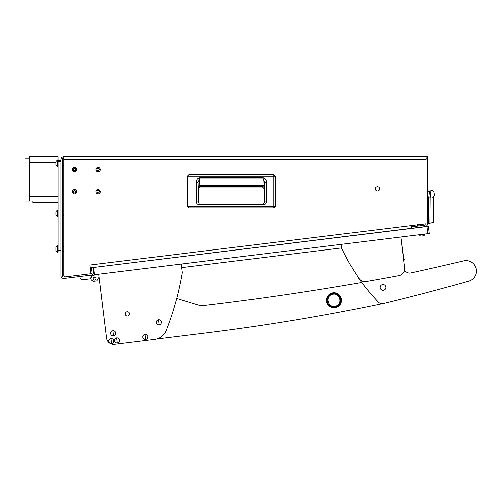 <?xml version="1.0" encoding="UTF-8"?>
<svg xmlns="http://www.w3.org/2000/svg" width="501" height="501" viewBox="0 0 501 501"><rect width="100%" height="100%" fill="white"/><g stroke="black" fill="none" stroke-linecap="round" stroke-linejoin="round"><path stroke-width="0.75" d="M98.108 192.916A1.184 1.184 0 0 0 99.286 191.733A1.184 1.184 0 0 0 98.108 190.555A1.184 1.184 0 0 0 96.925 191.733A1.184 1.184 0 0 0 98.108 192.916M98.108 189.553A2.186 2.186 0 0 0 95.923 191.733A2.186 2.186 0 0 0 98.108 193.918A2.186 2.186 0 0 0 100.294 191.733A2.186 2.186 0 0 0 98.108 189.553M74.474 192.916A1.184 1.184 0 0 0 75.651 191.733A1.184 1.184 0 0 0 74.474 190.555A1.184 1.184 0 0 0 73.29 191.733A1.184 1.184 0 0 0 74.474 192.916M74.474 189.553A2.186 2.186 0 0 0 72.288 191.733A2.186 2.186 0 0 0 74.474 193.918A2.186 2.186 0 0 0 76.653 191.733A2.186 2.186 0 0 0 74.474 189.553M74.474 170.716A1.184 1.184 0 0 0 75.651 169.532A1.184 1.184 0 0 0 74.474 168.349A1.184 1.184 0 0 0 73.29 169.532A1.184 1.184 0 0 0 74.474 170.716M74.474 167.347A2.186 2.186 0 0 0 72.288 169.532A2.186 2.186 0 0 0 74.474 171.718A2.186 2.186 0 0 0 76.653 169.532A2.186 2.186 0 0 0 74.474 167.347M98.108 170.716A1.184 1.184 0 0 0 99.286 169.532A1.184 1.184 0 0 0 98.108 168.349A1.184 1.184 0 0 0 96.925 169.532A1.184 1.184 0 0 0 98.108 170.716M98.108 167.347A2.186 2.186 0 0 0 95.923 169.532A2.186 2.186 0 0 0 98.108 171.718A2.186 2.186 0 0 0 100.294 169.532A2.186 2.186 0 0 0 98.108 167.347M63.727 251.22L62.293 251.22L63.727 251.22M63.727 246.849L62.293 246.849M63.727 215.405L62.293 215.405M63.727 211.04L62.293 211.04M63.727 165.267L62.293 165.267M63.727 160.902L62.293 160.902M423.12 224.066L423.289 225.481L423.12 224.066M418.78 224.598L418.955 226.014M377.441 191.019A2.148 2.148 0 0 0 379.589 188.871A2.148 2.148 0 0 0 377.441 186.723A2.148 2.148 0 0 0 375.293 188.871A2.148 2.148 0 0 0 377.441 191.019M74.474 193.887A2.148 2.148 0 0 0 76.622 191.733A2.148 2.148 0 0 0 74.474 189.585A2.148 2.148 0 0 0 72.319 191.733A2.148 2.148 0 0 0 74.474 193.887M98.108 193.887A2.148 2.148 0 0 0 100.256 191.733A2.148 2.148 0 0 0 98.108 189.585A2.148 2.148 0 0 0 95.96 191.733A2.148 2.148 0 0 0 98.108 193.887M74.474 171.68A2.148 2.148 0 0 0 76.622 169.532A2.148 2.148 0 0 0 74.474 167.384A2.148 2.148 0 0 0 72.319 169.532A2.148 2.148 0 0 0 74.474 171.68M98.108 171.68A2.148 2.148 0 0 0 100.256 169.532A2.148 2.148 0 0 0 98.108 167.384A2.148 2.148 0 0 0 95.96 169.532A2.148 2.148 0 0 0 98.108 171.68M426.144 159.506L63.727 159.506L63.727 275.375A1.434 1.434 0 0 0 65.337 276.803L90.925 273.659L89.861 264.985L426.144 223.866A1.434 1.434 0 0 1 424.886 225.287L411.647 226.915L411.822 228.337L425.061 226.709A2.862 2.862 0 0 0 427.578 223.866L427.578 158.072L426.144 158.072L426.144 159.506L63.727 159.506L63.727 156.638A2.862 2.862 0 0 0 60.865 159.506L60.865 275.556A2.862 2.862 0 0 0 64.078 278.399L90.906 275.105A2.862 2.862 0 0 0 93.399 271.911L92.879 267.647L91.451 267.822L91.977 272.087A1.434 1.434 0 0 1 90.925 273.646M90.731 273.684L63.903 276.978A1.434 1.434 0 0 1 62.293 275.556L62.293 159.506A1.434 1.434 0 0 1 63.727 158.072M426.144 158.072L426.144 156.638L427.578 156.638L63.727 156.638M427.578 156.638L427.578 158.072M411.402 225.506L411.753 228.35L90.211 267.828M273.765 207.934L188.965 207.934L187.336 206.299L187.33 176.145L188.965 174.517L273.765 174.517L275.393 176.145L275.393 206.299L273.765 207.928L188.965 207.928L188.965 206.299L187.33 206.299L187.336 176.145L273.765 176.145L273.765 206.299L188.965 206.299L188.965 174.517L273.765 174.517L273.765 176.145L275.393 176.145L275.393 206.299L273.765 206.299L273.765 207.934L275.393 206.299M198.621 188.67L198.621 202.911L198.621 188.67L200.268 187.023L198.621 188.67L198.321 188.37A1.647 1.647 135 0 1 199.968 186.723L262.455 187.023L200.268 187.023M264.102 188.67L264.102 202.899L264.102 188.67L262.455 187.023L264.102 188.67L264.409 188.37L264.697 182.264L264.697 201.922L263.639 203.005L199.072 203.005L199.072 204.652C197.425 204.496 196.53 203.588 196.386 201.934L198.033 201.934L198.033 182.264L199.598 178.888L263.125 178.888L264.697 182.264L266.344 182.264L266.344 201.922L264.697 201.922L263.639 203.005L264.171 203.005M266.344 201.922C266.194 203.581 265.292 204.489 263.639 204.652L263.639 203.005M196.386 201.934L196.386 182.264C196.336 179.834 197.407 178.318 199.598 177.723L263.125 177.723L262.893 185.527L199.83 185.527L199.968 186.723L262.762 186.723A1.647 1.647 -135 0 1 264.409 188.37M199.598 177.723L199.83 185.527A1.647 1.165 -2 0 0 198.189 186.691L198.321 188.37M196.386 182.264L198.033 182.264L198.189 186.691M199.072 203.005L198.033 201.934L199.072 203.005L198.452 203.005M264.697 201.922L264.528 202.648M198.202 202.755L198.033 201.934M262.455 187.023L262.893 185.527A1.647 1.165 2 0 1 264.541 186.691M417.396 224.767L417.571 226.189M411.816 225.456L411.985 226.872M427.578 191.413L429.507 191.582L432.513 190.28L427.578 189.848M427.578 197.682L428.775 197.795L429.507 191.582L430.804 192.941C434.774 190.881 434.774 190.881 430.804 192.941L430.19 197.951L428.775 197.795L428.58 223.139L427.578 223.277L429.971 222.995L430.19 197.951M427.578 223.64L428.624 223.496L427.578 223.64M429.676 223.346L433.922 222.438L428.624 223.496L428.58 223.139M429.37 223.058L429.238 223.408M433.208 222.519L433.077 222.87M433.346 196.924L433.522 195.997C433.19 196.423 433.133 198.859 433.346 203.312L433.597 222.795M433.352 203.368L433.365 196.824L432.858 197.419L433.947 196.761L433.327 197.018M415.504 227.892L411.822 228.337M424.835 226.884L422.719 226.997M427.002 226.621L428.424 226.446L429.294 233.554L427.873 233.729L427.002 226.621L93.568 267.415M427.873 233.729L94.457 274.667L93.587 267.559M98.371 274.185L98.415 274.542L89.886 275.588L94.15 275.068A3.582 3.582 0 0 0 91.032 279.057L91.119 279.765L90.988 278.7L82.101 279.79L80.104 278.23L79.884 276.458M416.356 235.144L424.923 234.368A2.862 2.862 0 0 1 423.783 235.821A2.862 2.862 0 0 0 424.923 234.368M413.707 228.112L419.894 227.492M89.886 275.588L98.415 274.542L89.886 275.588M89.842 275.237L90.274 278.788M96.004 278.443A1.434 1.434 0 0 0 94.407 277.197A1.434 1.434 0 0 0 93.161 278.794A1.434 1.434 0 0 0 94.758 280.04A1.434 1.434 0 0 0 96.004 278.443M91.119 279.765L93.111 281.324L96.668 280.892L98.227 278.894L98.096 277.83L99.16 277.698L106.581 338.125A7.164 7.164 0 0 0 114.566 344.362L154.596 339.446A14.322 14.322 0 0 0 166.175 330.478A286.497 286.497 0 0 0 182.239 272.544L181.193 264.014M98.803 277.742L98.096 277.83M98.415 274.542L94.15 275.068M205.535 333.027L156.631 339.045L205.535 333.027A2148.726 2148.726 0 0 0 382.513 303.669A5.016 5.016 0 0 0 383.215 303.556A2148.726 2148.726 0 0 0 468.786 281.08A10.458 10.458 0 0 0 476.144 268.799A10.458 10.458 0 0 0 463.494 260.852A2864.968 2864.968 0 0 1 410.745 272.913A5.016 5.016 0 0 1 407.551 272.557A214.873 214.873 0 0 1 404.257 270.985M176.678 298.439L198.033 304.965A14.322 14.322 0 0 0 203.888 305.491A2864.968 2864.968 0 0 0 361.684 282.464M341.143 244.375L341.582 247.932L181.625 267.572L341.582 247.932A214.873 214.873 0 0 0 359.017 278.481A7.164 7.164 0 0 0 366.156 281.493A2864.968 2864.968 0 0 0 398.821 275.606A7.164 7.164 0 0 0 404.62 267.691L403.775 260.808L404.32 259.756A0.714 0.714 0 0 0 403.787 258.716L400.856 237.048L404.62 267.691M129.552 313.657A2.148 2.148 0 0 0 127.16 311.785A2.148 2.148 0 0 0 125.288 314.177A2.148 2.148 0 0 0 127.686 316.05A2.148 2.148 0 0 0 129.552 313.657M98.728 274.141L106.581 338.125M114.566 344.362L154.596 339.446M383.415 290.229A2.862 2.862 0 0 0 385.814 286.967A2.862 2.862 0 0 0 382.545 284.568A2.862 2.862 0 0 0 380.146 287.831A2.862 2.862 0 0 0 383.415 290.229M358.284 277.404A5.016 5.016 0 0 0 358.979 278.781A214.873 214.873 0 0 0 378.424 302.153A5.016 5.016 0 0 0 383.215 303.556M463.494 260.852A2864.968 2864.968 0 0 1 410.745 272.913M110.971 338.632A2.543 2.543 0 0 0 108.755 341.463A2.543 2.543 0 0 0 111.591 343.68A2.543 2.543 0 0 0 113.808 340.843A2.543 2.543 0 0 0 110.971 338.632L111.591 343.68M113.808 340.843A2.549 2.549 0 0 0 110.971 338.626A2.549 2.549 0 0 0 108.755 341.463A2.549 2.549 0 0 0 111.591 343.68A2.549 2.549 0 0 0 113.808 340.843M326.733 302.022A7.521 7.521 0 0 0 335.814 307.564A7.521 7.521 0 0 0 341.356 298.49A7.521 7.521 0 0 0 332.282 292.941A7.521 7.521 0 0 0 326.733 302.022A7.521 7.521 0 0 0 335.814 307.564A7.521 7.521 0 0 0 341.356 298.49A7.521 7.521 0 0 0 332.282 292.941A7.521 7.521 0 0 0 326.733 302.022A7.521 7.521 0 0 0 335.814 307.564A7.521 7.521 0 0 0 341.356 298.49M327.435 301.852A6.807 6.807 0 0 0 335.645 306.869A6.807 6.807 0 0 0 340.661 298.659A6.807 6.807 0 0 0 332.451 293.642A6.807 6.807 0 0 0 327.435 301.852M335.482 306.192C327.917 308.409 324.855 295.809 332.614 294.312C340.179 292.096 343.241 304.702 335.482 306.192M422.694 235.952L421.56 236.09M419.487 234.756L419.519 235.032A2.862 2.862 0 0 0 420.972 236.165L423.783 235.821M158.454 319.813A2.543 2.543 0 0 0 156.237 322.644A2.543 2.543 0 0 0 159.074 324.861A2.543 2.543 0 0 0 161.291 322.024A2.543 2.543 0 0 0 158.454 319.813L159.074 324.861M161.291 322.024A2.549 2.549 0 0 0 158.454 319.807A2.549 2.549 0 0 0 156.237 322.644A2.549 2.549 0 0 0 159.074 324.861A2.549 2.549 0 0 0 161.291 322.024M145.096 334.443A2.543 2.543 0 0 0 142.879 337.273A2.543 2.543 0 0 0 145.716 339.49A2.543 2.543 0 0 0 147.933 336.653A2.543 2.543 0 0 0 145.096 334.443L145.716 339.49M147.933 336.653A2.549 2.549 0 0 0 145.096 334.436A2.549 2.549 0 0 0 142.879 337.273A2.549 2.549 0 0 0 145.716 339.49A2.549 2.549 0 0 0 147.933 336.653M112.9 330.817A2.543 2.543 0 0 0 110.683 333.653A2.543 2.543 0 0 0 113.52 335.864A2.543 2.543 0 0 0 115.737 333.033A2.543 2.543 0 0 0 112.9 330.817L113.52 335.864M115.737 333.033A2.549 2.549 0 0 0 112.9 330.81A2.549 2.549 0 0 0 110.683 333.653A2.549 2.549 0 0 0 113.52 335.87A2.549 2.549 0 0 0 115.737 333.033M116.658 337.931A2.543 2.543 0 0 0 114.447 340.768A2.543 2.543 0 0 0 117.278 342.985A2.543 2.543 0 0 0 119.495 340.148A2.543 2.543 0 0 0 116.658 337.931L117.278 342.985M119.501 340.148A2.549 2.549 0 0 0 116.658 337.931A2.549 2.549 0 0 0 114.441 340.768A2.549 2.549 0 0 0 117.278 342.985A2.549 2.549 0 0 0 119.501 340.148M60.865 251.903L57.997 251.903L57.997 160.22L60.865 160.22M57.997 250.469L60.865 250.469M60.865 161.654L57.997 161.654M57.997 160.22L57.427 159.863L57.427 166.307L57.997 166.307M57.152 165.806L57.152 160.364A2.862 2.862 0 0 0 55.849 161.666L55.849 164.503A2.862 2.862 0 0 0 57.152 165.806L57.427 165.806M57.997 210L57.427 210L57.427 216.445L57.997 216.445M55.849 211.829L55.849 214.641A2.862 2.862 0 0 0 57.152 215.944L57.427 210.501M55.849 211.804A2.862 2.862 0 0 1 57.152 210.501A2.862 2.862 0 0 0 55.849 211.804M55.849 249.836L55.849 248.715M57.152 251.759L57.152 246.31A2.862 2.862 0 0 0 55.849 247.619L55.849 250.456A2.862 2.862 0 0 0 57.152 251.759L57.427 251.759M57.997 245.809L57.427 245.809L57.427 252.26L57.997 251.903M57.997 159.863L57.997 156.638L29.346 156.638L29.346 162.368L55.849 162.368L29.346 162.368L29.346 196.749L57.997 196.749L29.346 196.749L29.346 201.045L32.928 201.045L32.928 202.479L57.997 202.479M29.346 158.072L29.346 201.045L25.05 201.045L25.05 158.072L29.346 158.072M263.639 204.652L199.072 204.652M263.125 177.723C265.317 178.318 266.388 179.834 266.344 182.264M433.522 195.997C434.974 195.002 434.974 195.002 433.522 195.997M433.615 222.795L433.346 203.312M187.33 206.299L188.965 207.934M275.393 176.145L273.765 174.517M188.965 174.517L187.33 176.145M433.515 197.018L434.611 195.252L433.785 191.388L432.513 190.28M433.24 199.761L433.24 200.187M433.277 201.49L433.29 201.834M433.315 202.417L433.352 203.112"/></g></svg>
